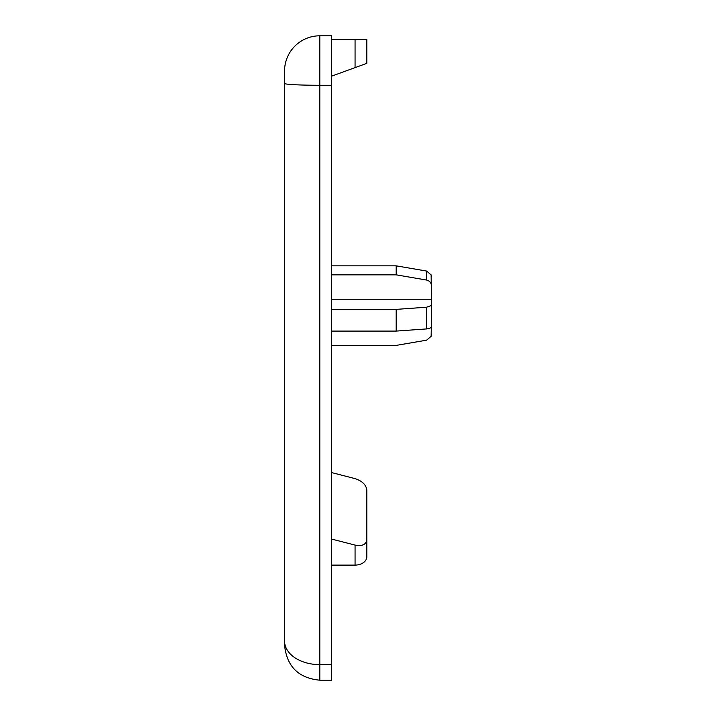 <?xml version="1.0" encoding="UTF-8"?>
<svg xmlns="http://www.w3.org/2000/svg" width="716" height="716" viewBox="0 0 716 716"><rect width="100%" height="100%" fill="white"/><g stroke="black" fill="none" stroke-linecap="round" stroke-linejoin="round"><path stroke-width="1.07" d="M284.556 641.509L284.556 81.74M331.562 331.087L396.19 331.087L426.593 328.93C429.69 328.581 431.3 327.785 431.444 326.541L431.444 304.828L431.13 305.616L426.593 307.209L396.19 309.375L331.562 309.375M284.556 83.423L284.556 644.946C286.642 666.363 298.393 678.115 319.81 680.2L319.81 85.276A35.254 1.853 180 0 1 284.556 83.423L284.556 71.054A35.254 35.254 0 0 1 319.81 35.8L331.562 35.8L331.562 85.276L319.81 85.276L319.81 35.8M319.81 680.2L331.562 680.2L331.562 85.276M355.064 39.326L355.064 67.626L366.816 63.348L366.816 39.326L331.562 39.326M355.064 67.626L331.562 76.173M331.562 539.05L355.064 545.091L355.064 565.103L331.562 565.103M355.064 565.103A11.751 8.306 0 0 0 366.816 556.797L366.816 539.81C366.064 544.625 362.153 546.389 355.064 545.091M366.816 539.81L366.816 489.95C366.064 484.75 362.153 480.973 355.064 478.619L331.562 472.569M331.562 274.837L396.19 274.837L426.593 280.054C429.69 280.887 431.3 282.802 431.444 285.818L431.444 290.266M331.562 299.261L431.444 299.261L431.13 274.908L426.593 271.06L396.19 265.842L331.562 265.842M396.19 274.837L396.19 265.842M431.444 299.261L431.444 306.412M396.19 331.087L396.19 309.375M431.444 320.974L431.13 336.323L426.593 340.172L396.19 345.398L331.562 345.398M284.556 641.053A35.254 23.583 -0 0 0 319.81 664.636L331.562 664.636M426.593 280.054L426.593 271.06M426.593 328.93L426.593 307.209M431.13 274.908L431.444 276.815M431.13 336.323L431.444 334.426"/></g></svg>
